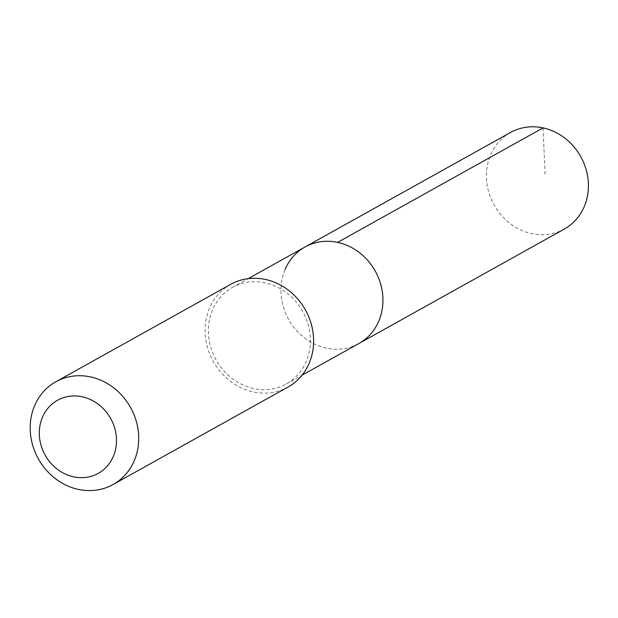 <?xml version="1.0" encoding="UTF-8"?>
<svg xmlns="http://www.w3.org/2000/svg" width="618" height="618" viewBox="0 0 618 618"><rect width="100%" height="100%" fill="white"/><g stroke="black" fill="none" stroke-linecap="round" stroke-linejoin="round"><path stroke-width="0.46" stroke-dasharray="3.09 2.32" d="M285.068 269.525A55.28 49.594 60.9 0 0 298.71 332.785A55.28 49.594 60.9 0 0 358.849 343.538A55.28 49.594 60.9 0 1 298.71 332.785A55.28 49.594 60.9 0 1 285.068 269.525A55.28 49.594 60.9 0 1 305.045 246.968M510.507 132.484A55.288 49.602 -119.1 0 0 490.522 155.048A55.288 49.602 -119.1 0 0 504.172 218.316A55.288 49.602 -119.1 0 0 564.319 229.069M212.484 309.973A55.272 49.594 -119.1 0 0 226.134 373.226A55.272 49.594 -119.1 0 0 286.265 383.979A55.272 49.594 -119.1 0 0 306.25 361.414A55.272 49.594 -119.1 0 0 292.6 298.154A55.272 49.594 -119.1 0 0 232.461 287.409A55.272 49.594 -119.1 0 0 212.484 309.973M230.738 284.319A58.81 52.769 -119.1 0 0 213.264 361.375A58.81 52.769 -119.1 0 0 287.988 387.069M543.067 127.895L545.176 176.454M286.265 383.979L302.017 375.203M232.461 287.409L248.212 278.633"/><path stroke-width="0.93" d="M285.068 269.525A55.28 49.594 60.9 0 1 305.045 246.968A55.28 49.594 60.9 0 1 375.281 271.109A55.28 49.594 60.9 0 1 358.849 343.538L564.319 229.069A55.288 49.602 -119.1 0 0 584.304 206.505A55.288 49.602 -119.1 0 0 570.653 143.229A55.288 49.602 -119.1 0 0 510.507 132.484L305.045 246.968A55.28 49.594 60.9 0 1 375.281 271.109A55.28 49.594 60.9 0 1 358.849 343.538L302.017 375.203M113.071 484.527L287.988 387.069A58.81 52.769 -119.1 0 0 309.247 363.067A58.81 52.769 -119.1 0 0 294.724 295.759A58.81 52.769 -119.1 0 0 230.738 284.319L55.821 381.777A58.81 52.769 -119.1 0 0 38.347 458.834A58.81 52.769 -119.1 0 0 113.071 484.527A58.81 52.769 -119.1 0 0 134.33 460.526A58.81 52.769 -119.1 0 0 119.807 393.21A58.81 52.769 -119.1 0 0 55.821 381.777M113.38 456.269A41.839 37.536 -119.1 0 0 73.31 395.96A41.839 37.536 -119.1 0 0 46.999 458.177A41.839 37.536 -119.1 0 0 113.38 456.269M337.598 242.38L543.067 127.895M248.212 278.633L305.045 246.968"/></g></svg>
